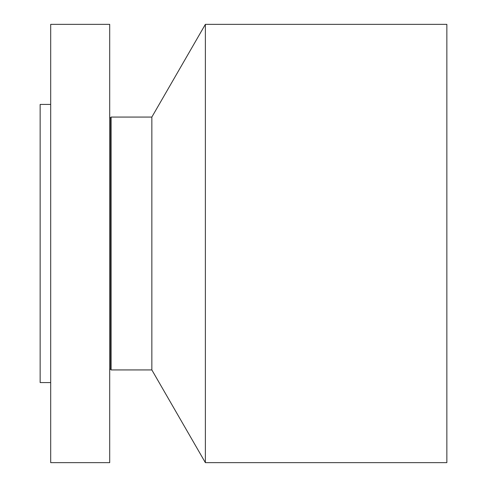 <?xml version="1.0" encoding="UTF-8"?>
<svg xmlns="http://www.w3.org/2000/svg" width="487" height="487" viewBox="0 0 487 487"><rect width="100%" height="100%" fill="white"/><g stroke="black" fill="none" stroke-linecap="round" stroke-linejoin="round"><path stroke-width="0.73" d="M50.697 462.65L50.697 24.35L109.703 24.35L109.703 462.65L50.697 462.65M50.697 382.575L40.147 382.575L40.147 104.425L50.697 104.425M205.374 24.35L205.374 462.65L446.853 462.65L446.853 24.35L205.374 24.35L151.847 117.069L111.085 117.069L110.646 117.824L109.703 117.574M205.374 462.65L151.847 369.931L151.847 117.069M151.847 369.931L111.085 369.931L111.085 117.069M111.085 369.931L110.646 369.176L110.646 117.824M110.646 369.176L109.703 369.426"/></g></svg>
